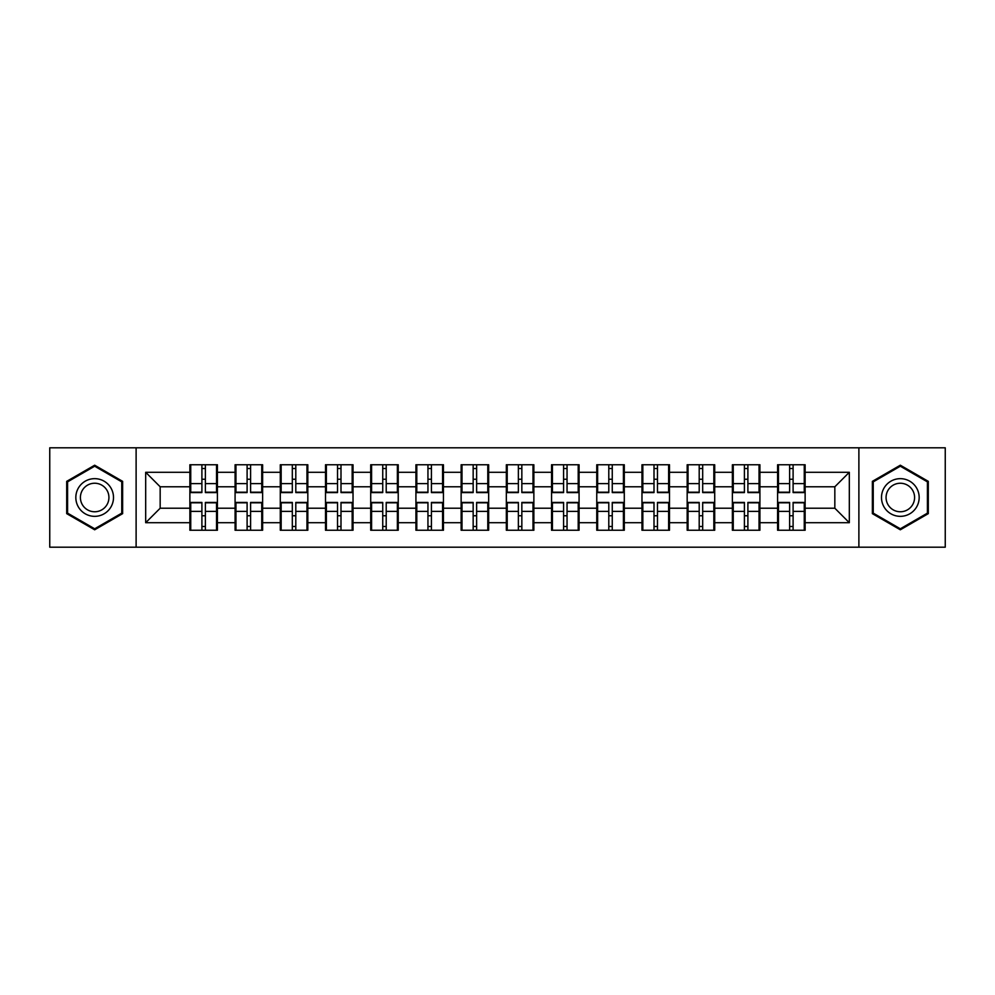 <?xml version="1.0" encoding="UTF-8"?>
<svg xmlns="http://www.w3.org/2000/svg" width="995" height="995" viewBox="0 0 995 995"><rect width="100%" height="100%" fill="white"/><g stroke="black" fill="none" stroke-linecap="round" stroke-linejoin="round"><path stroke-width="1.49" d="M858.884 547.2L945.25 547.2L945.25 447.8L858.884 447.8L858.884 547.2L136.116 547.2L136.116 447.8L49.75 447.8L49.75 547.2L136.116 547.2M805.129 515.908L804.258 515.908M778.463 515.908L777.592 515.908M777.592 479.092L778.463 479.092M804.258 479.092L805.129 479.092M805.129 475.324L804.258 475.324M778.463 475.324L777.592 475.324M777.592 519.676L778.463 519.676M804.258 519.676L805.129 519.676M759.919 515.908L759.048 515.908M733.253 515.908L732.382 515.908M732.382 479.092L733.253 479.092M759.048 479.092L759.919 479.092M759.919 475.324L759.048 475.324M733.253 475.324L732.382 475.324M732.382 519.676L733.253 519.676M759.048 519.676L759.919 519.676M714.708 515.908L713.838 515.908M688.043 515.908L687.172 515.908M687.172 479.092L688.043 479.092M713.838 479.092L714.708 479.092M714.708 475.324L713.838 475.324M688.043 475.324L687.172 475.324M687.172 519.676L688.043 519.676M713.838 519.676L714.708 519.676M669.498 515.908L668.628 515.908M642.832 515.908L641.974 515.908M641.974 479.092L642.832 479.092M668.628 479.092L669.498 479.092M669.498 475.324L668.628 475.324M642.832 475.324L641.974 475.324M641.974 519.676L642.832 519.676M668.628 519.676L669.498 519.676M624.288 515.908L623.417 515.908M597.622 515.908L596.764 515.908M596.764 479.092L597.622 479.092M623.417 479.092L624.288 479.092M624.288 475.324L623.417 475.324M597.622 475.324L596.764 475.324M596.764 519.676L597.622 519.676M623.417 519.676L624.288 519.676M579.078 515.908L578.207 515.908M552.424 515.908L551.553 515.908M551.553 479.092L552.424 479.092M578.207 479.092L579.078 479.092M579.078 475.324L578.207 475.324M552.424 475.324L551.553 475.324M551.553 519.676L552.424 519.676M578.207 519.676L579.078 519.676M533.867 515.908L532.997 515.908M507.214 515.908L506.343 515.908M506.343 479.092L507.214 479.092M532.997 479.092L533.867 479.092M533.867 475.324L532.997 475.324M507.214 475.324L506.343 475.324M506.343 519.676L507.214 519.676M532.997 519.676L533.867 519.676M488.657 515.908L487.786 515.908M462.003 515.908L461.133 515.908M461.133 479.092L462.003 479.092M487.786 479.092L488.657 479.092M488.657 475.324L487.786 475.324M462.003 475.324L461.133 475.324M461.133 519.676L462.003 519.676M487.786 519.676L488.657 519.676M443.447 515.908L442.576 515.908M416.793 515.908L415.922 515.908M415.922 479.092L416.793 479.092M442.576 479.092L443.447 479.092M443.447 475.324L442.576 475.324M416.793 475.324L415.922 475.324M415.922 519.676L416.793 519.676M442.576 519.676L443.447 519.676M398.236 515.908L397.378 515.908M371.583 515.908L370.712 515.908M370.712 479.092L371.583 479.092M397.378 479.092L398.236 479.092M398.236 475.324L397.378 475.324M371.583 475.324L370.712 475.324M370.712 519.676L371.583 519.676M397.378 519.676L398.236 519.676M353.026 515.908L352.168 515.908M326.372 515.908L325.502 515.908M325.502 479.092L326.372 479.092M352.168 479.092L353.026 479.092M353.026 475.324L352.168 475.324M326.372 475.324L325.502 475.324M325.502 519.676L326.372 519.676M352.168 519.676L353.026 519.676M307.828 515.908L306.957 515.908M281.162 515.908L280.291 515.908M280.291 479.092L281.162 479.092M306.957 479.092L307.828 479.092M307.828 475.324L306.957 475.324M281.162 475.324L280.291 475.324M280.291 519.676L281.162 519.676M306.957 519.676L307.828 519.676M262.618 515.908L261.747 515.908M235.952 515.908L235.081 515.908M235.081 479.092L235.952 479.092M261.747 479.092L262.618 479.092M262.618 475.324L261.747 475.324M235.952 475.324L235.081 475.324M235.081 519.676L235.952 519.676M261.747 519.676L262.618 519.676M858.884 447.8L136.116 447.8M834.83 508.221L834.83 486.779L805.129 486.779L805.129 508.221L834.83 508.221L849.32 522.711L849.32 472.289L805.129 472.289L805.129 464.752L777.592 464.752L777.592 486.779L759.919 486.779L759.919 508.221L777.592 508.221L777.592 486.779M849.32 522.711L805.129 522.711L805.129 530.248L777.592 530.248L777.592 522.711L759.919 522.711L759.919 530.248L732.382 530.248L732.382 522.711L714.708 522.711L714.708 530.248L687.172 530.248L687.172 522.711L669.498 522.711L669.498 530.248L641.974 530.248L641.974 522.711L624.288 522.711L624.288 530.248L596.764 530.248L596.764 522.711L579.078 522.711L579.078 530.248L551.553 530.248L551.553 522.711L533.867 522.711L533.867 530.248L506.343 530.248L506.343 522.711L488.657 522.711L488.657 530.248L461.133 530.248L461.133 522.711L443.447 522.711L443.447 530.248L415.922 530.248L415.922 522.711L398.236 522.711L398.236 530.248L370.712 530.248L370.712 522.711L353.026 522.711L353.026 530.248L325.502 530.248L325.502 522.711L307.828 522.711L307.828 530.248L280.291 530.248L280.291 522.711L262.618 522.711L262.618 530.248L235.081 530.248L235.081 522.711L217.407 522.711L217.407 530.248L189.871 530.248L189.871 522.711L145.68 522.711L145.68 472.289L189.871 472.289L189.871 486.779L160.17 486.779L160.17 508.221L189.871 508.221L189.871 486.779M777.592 472.289L759.919 472.289L759.919 464.752L732.382 464.752L732.382 472.289L714.708 472.289L714.708 464.752L687.172 464.752L687.172 472.289L669.498 472.289L669.498 464.752L641.974 464.752L641.974 472.289L624.288 472.289L624.288 464.752L596.764 464.752L596.764 472.289L579.078 472.289L579.078 464.752L551.553 464.752L551.553 472.289L533.867 472.289L533.867 464.752L506.343 464.752L506.343 472.289L488.657 472.289L488.657 464.752L461.133 464.752L461.133 472.289L443.447 472.289L443.447 464.752L415.922 464.752L415.922 472.289L398.236 472.289L398.236 464.752L370.712 464.752L370.712 472.289L353.026 472.289L353.026 464.752L325.502 464.752L325.502 472.289L307.828 472.289L307.828 464.752L280.291 464.752L280.291 472.289L262.618 472.289L262.618 464.752L235.081 464.752L235.081 472.289L217.407 472.289L217.407 464.752L189.871 464.752L189.871 472.289M777.592 508.221L777.592 522.711M759.919 508.221L759.919 522.711M759.919 472.289L759.919 486.779M714.708 508.221L732.382 508.221L732.382 486.779L714.708 486.779L714.708 522.711M732.382 508.221L732.382 522.711M732.382 472.289L732.382 486.779M714.708 472.289L714.708 486.779M669.498 508.221L687.172 508.221L687.172 486.779L669.498 486.779L669.498 522.711M687.172 508.221L687.172 522.711M687.172 472.289L687.172 486.779M669.498 472.289L669.498 486.779M624.288 508.221L641.974 508.221L641.974 486.779L624.288 486.779L624.288 522.711M641.974 508.221L641.974 522.711M641.974 472.289L641.974 486.779M624.288 472.289L624.288 486.779M579.078 508.221L596.764 508.221L596.764 486.779L579.078 486.779L579.078 522.711M596.764 508.221L596.764 522.711M596.764 472.289L596.764 486.779M579.078 472.289L579.078 486.779M533.867 508.221L551.553 508.221L551.553 486.779L533.867 486.779L533.867 522.711M551.553 508.221L551.553 522.711M551.553 472.289L551.553 486.779M533.867 472.289L533.867 486.779M488.657 508.221L506.343 508.221L506.343 486.779L488.657 486.779L488.657 522.711M506.343 508.221L506.343 522.711M506.343 472.289L506.343 486.779M488.657 472.289L488.657 486.779M443.447 508.221L461.133 508.221L461.133 486.779L443.447 486.779L443.447 522.711M461.133 508.221L461.133 522.711M461.133 472.289L461.133 486.779M443.447 472.289L443.447 486.779M398.236 508.221L415.922 508.221L415.922 486.779L398.236 486.779L398.236 522.711M415.922 508.221L415.922 522.711M415.922 472.289L415.922 486.779M398.236 472.289L398.236 486.779M353.026 508.221L370.712 508.221L370.712 486.779L353.026 486.779L353.026 522.711M370.712 508.221L370.712 522.711M370.712 472.289L370.712 486.779M353.026 472.289L353.026 486.779M307.828 508.221L325.502 508.221L325.502 486.779L307.828 486.779L307.828 522.711M325.502 508.221L325.502 522.711M325.502 472.289L325.502 486.779M307.828 472.289L307.828 486.779M262.618 508.221L280.291 508.221L280.291 486.779L262.618 486.779L262.618 522.711M280.291 508.221L280.291 522.711M280.291 472.289L280.291 486.779M262.618 472.289L262.618 486.779M217.407 508.221L235.081 508.221L235.081 486.779L217.407 486.779L217.407 522.711M235.081 508.221L235.081 522.711M235.081 472.289L235.081 486.779M217.407 472.289L217.407 486.779M217.407 515.908L216.537 515.908M190.742 515.908L189.871 515.908M189.871 479.092L190.742 479.092M216.537 479.092L217.407 479.092M217.407 475.324L216.537 475.324M190.742 475.324L189.871 475.324M189.871 519.676L190.742 519.676M216.537 519.676L217.407 519.676M189.871 508.221L189.871 522.711M160.17 508.221L145.68 522.711M145.68 472.289L160.17 486.779M805.129 508.221L805.129 522.711M805.129 472.289L805.129 486.779M849.32 472.289L834.83 486.779M94.674 465.212L66.702 481.356L66.702 513.644L94.674 529.788L122.634 513.644L122.634 481.356L94.674 465.212M872.366 513.644L900.326 529.788L928.298 513.644L928.298 481.356L900.326 465.212L872.366 481.356L872.366 513.644M216.537 464.752L216.537 492.575L205.38 492.575L205.38 464.752M201.898 464.752L201.898 492.575L190.742 492.575L190.742 464.752M201.898 468.521L205.38 468.521M205.38 479.242L201.898 479.242M190.742 530.248L190.742 502.425L201.898 502.425L201.898 530.248M205.38 530.248L205.38 502.425L216.537 502.425L216.537 530.248M205.38 526.479L201.898 526.479M201.898 515.758L205.38 515.758M94.674 478.657A18.843 18.843 0 0 0 75.831 497.5A18.843 18.843 0 0 0 94.674 516.343A18.843 18.843 0 0 0 113.505 497.5A18.843 18.843 0 0 0 94.674 478.657M94.674 483.234A14.266 14.266 0 0 0 80.408 497.5A14.266 14.266 0 0 0 94.674 511.766A14.266 14.266 0 0 0 108.928 497.5A14.266 14.266 0 0 0 94.674 483.234M121.763 513.146L94.674 528.793L67.573 513.146L67.573 481.854L94.674 466.207L121.763 481.854L121.763 513.146M916.644 488.085A18.843 18.843 0 0 0 890.911 481.182A18.843 18.843 0 0 0 884.02 506.915A18.843 18.843 0 0 0 909.753 513.818A18.843 18.843 0 0 0 916.644 488.085M912.676 490.373A14.266 14.266 0 0 0 893.199 485.15A14.266 14.266 0 0 0 887.975 504.627A14.266 14.266 0 0 0 907.465 509.85A14.266 14.266 0 0 0 912.676 490.373M900.326 528.793L873.237 513.146L873.237 481.854L900.326 466.207L927.427 481.854L927.427 513.146L900.326 528.793M261.747 464.752L261.747 492.575L250.591 492.575L250.591 464.752M247.108 464.752L247.108 492.575L235.952 492.575L235.952 464.752M247.108 468.521L250.591 468.521M250.591 479.242L247.108 479.242M306.957 464.752L306.957 492.575L295.801 492.575L295.801 464.752M292.319 464.752L292.319 492.575L281.162 492.575L281.162 464.752M292.319 468.521L295.801 468.521M295.801 479.242L292.319 479.242M352.168 464.752L352.168 492.575L340.999 492.575L340.999 464.752M337.529 464.752L337.529 492.575L326.372 492.575L326.372 464.752M337.529 468.521L340.999 468.521M340.999 479.242L337.529 479.242M397.378 464.752L397.378 492.575L386.209 492.575L386.209 464.752M382.739 464.752L382.739 492.575L371.583 492.575L371.583 464.752M382.739 468.521L386.209 468.521M386.209 479.242L382.739 479.242M442.576 464.752L442.576 492.575L431.42 492.575L431.42 464.752M427.949 464.752L427.949 492.575L416.793 492.575L416.793 464.752M427.949 468.521L431.42 468.521M431.42 479.242L427.949 479.242M235.952 530.248L235.952 502.425L247.108 502.425L247.108 530.248M250.591 530.248L250.591 502.425L261.747 502.425L261.747 530.248M250.591 526.479L247.108 526.479M247.108 515.758L250.591 515.758M281.162 530.248L281.162 502.425L292.319 502.425L292.319 530.248M295.801 530.248L295.801 502.425L306.957 502.425L306.957 530.248M295.801 526.479L292.319 526.479M292.319 515.758L295.801 515.758M326.372 530.248L326.372 502.425L337.529 502.425L337.529 530.248M340.999 530.248L340.999 502.425L352.168 502.425L352.168 530.248M340.999 526.479L337.529 526.479M337.529 515.758L340.999 515.758M371.583 530.248L371.583 502.425L382.739 502.425L382.739 530.248M386.209 530.248L386.209 502.425L397.378 502.425L397.378 530.248M386.209 526.479L382.739 526.479M382.739 515.758L386.209 515.758M416.793 530.248L416.793 502.425L427.949 502.425L427.949 530.248M431.42 530.248L431.42 502.425L442.576 502.425L442.576 530.248M431.42 526.479L427.949 526.479M427.949 515.758L431.42 515.758M487.786 464.752L487.786 492.575L476.63 492.575L476.63 464.752M473.16 464.752L473.16 492.575L462.003 492.575L462.003 464.752M473.16 468.521L476.63 468.521M476.63 479.242L473.16 479.242M462.003 530.248L462.003 502.425L473.16 502.425L473.16 530.248M476.63 530.248L476.63 502.425L487.786 502.425L487.786 530.248M476.63 526.479L473.16 526.479M473.16 515.758L476.63 515.758M532.997 464.752L532.997 492.575L521.84 492.575L521.84 464.752M518.37 464.752L518.37 492.575L507.214 492.575L507.214 464.752M518.37 468.521L521.84 468.521M521.84 479.242L518.37 479.242M507.214 530.248L507.214 502.425L518.37 502.425L518.37 530.248M521.84 530.248L521.84 502.425L532.997 502.425L532.997 530.248M521.84 526.479L518.37 526.479M518.37 515.758L521.84 515.758M578.207 464.752L578.207 492.575L567.05 492.575L567.05 464.752M563.58 464.752L563.58 492.575L552.424 492.575L552.424 464.752M563.58 468.521L567.05 468.521M567.05 479.242L563.58 479.242M552.424 530.248L552.424 502.425L563.58 502.425L563.58 530.248M567.05 530.248L567.05 502.425L578.207 502.425L578.207 530.248M567.05 526.479L563.58 526.479M563.58 515.758L567.05 515.758M623.417 464.752L623.417 492.575L612.261 492.575L612.261 464.752M608.791 464.752L608.791 492.575L597.622 492.575L597.622 464.752M608.791 468.521L612.261 468.521M612.261 479.242L608.791 479.242M597.622 530.248L597.622 502.425L608.791 502.425L608.791 530.248M612.261 530.248L612.261 502.425L623.417 502.425L623.417 530.248M612.261 526.479L608.791 526.479M608.791 515.758L612.261 515.758M668.628 464.752L668.628 492.575L657.471 492.575L657.471 464.752M654.001 464.752L654.001 492.575L642.832 492.575L642.832 464.752M654.001 468.521L657.471 468.521M657.471 479.242L654.001 479.242M642.832 530.248L642.832 502.425L654.001 502.425L654.001 530.248M657.471 530.248L657.471 502.425L668.628 502.425L668.628 530.248M657.471 526.479L654.001 526.479M654.001 515.758L657.471 515.758M713.838 464.752L713.838 492.575L702.681 492.575L702.681 464.752M699.199 464.752L699.199 492.575L688.043 492.575L688.043 464.752M699.199 468.521L702.681 468.521M702.681 479.242L699.199 479.242M688.043 530.248L688.043 502.425L699.199 502.425L699.199 530.248M702.681 530.248L702.681 502.425L713.838 502.425L713.838 530.248M702.681 526.479L699.199 526.479M699.199 515.758L702.681 515.758M759.048 464.752L759.048 492.575L747.892 492.575L747.892 464.752M744.409 464.752L744.409 492.575L733.253 492.575L733.253 464.752M744.409 468.521L747.892 468.521M747.892 479.242L744.409 479.242M733.253 530.248L733.253 502.425L744.409 502.425L744.409 530.248M747.892 530.248L747.892 502.425L759.048 502.425L759.048 530.248M747.892 526.479L744.409 526.479M744.409 515.758L747.892 515.758M804.258 464.752L804.258 492.575L793.102 492.575L793.102 464.752M789.62 464.752L789.62 492.575L778.463 492.575L778.463 464.752M789.62 468.521L793.102 468.521M793.102 479.242L789.62 479.242M778.463 530.248L778.463 502.425L789.62 502.425L789.62 530.248M793.102 530.248L793.102 502.425L804.258 502.425L804.258 530.248M793.102 526.479L789.62 526.479M789.62 515.758L793.102 515.758M201.898 483.632L190.742 483.632M201.898 492.202L190.742 492.202M216.537 483.632L205.38 483.632M216.537 492.202L205.38 492.202M205.38 511.368L216.537 511.368M205.38 502.798L216.537 502.798M190.742 511.368L201.898 511.368M190.742 502.798L201.898 502.798M247.108 483.632L235.952 483.632M247.108 492.202L235.952 492.202M261.747 483.632L250.591 483.632M261.747 492.202L250.591 492.202M292.319 483.632L281.162 483.632M292.319 492.202L281.162 492.202M306.957 483.632L295.801 483.632M306.957 492.202L295.801 492.202M337.529 483.632L326.372 483.632M337.529 492.202L326.372 492.202M352.168 483.632L340.999 483.632M352.168 492.202L340.999 492.202M382.739 483.632L371.583 483.632M382.739 492.202L371.583 492.202M397.378 483.632L386.209 483.632M397.378 492.202L386.209 492.202M427.949 483.632L416.793 483.632M427.949 492.202L416.793 492.202M442.576 483.632L431.42 483.632M442.576 492.202L431.42 492.202M250.591 511.368L261.747 511.368M250.591 502.798L261.747 502.798M235.952 511.368L247.108 511.368M235.952 502.798L247.108 502.798M295.801 511.368L306.957 511.368M295.801 502.798L306.957 502.798M281.162 511.368L292.319 511.368M281.162 502.798L292.319 502.798M340.999 511.368L352.168 511.368M340.999 502.798L352.168 502.798M326.372 511.368L337.529 511.368M326.372 502.798L337.529 502.798M386.209 511.368L397.378 511.368M386.209 502.798L397.378 502.798M371.583 511.368L382.739 511.368M371.583 502.798L382.739 502.798M431.42 511.368L442.576 511.368M431.42 502.798L442.576 502.798M416.793 511.368L427.949 511.368M416.793 502.798L427.949 502.798M473.16 483.632L462.003 483.632M473.16 492.202L462.003 492.202M487.786 483.632L476.63 483.632M487.786 492.202L476.63 492.202M476.63 511.368L487.786 511.368M476.63 502.798L487.786 502.798M462.003 511.368L473.16 511.368M462.003 502.798L473.16 502.798M518.37 483.632L507.214 483.632M518.37 492.202L507.214 492.202M532.997 483.632L521.84 483.632M532.997 492.202L521.84 492.202M521.84 511.368L532.997 511.368M521.84 502.798L532.997 502.798M507.214 511.368L518.37 511.368M507.214 502.798L518.37 502.798M563.58 483.632L552.424 483.632M563.58 492.202L552.424 492.202M578.207 483.632L567.05 483.632M578.207 492.202L567.05 492.202M567.05 511.368L578.207 511.368M567.05 502.798L578.207 502.798M552.424 511.368L563.58 511.368M552.424 502.798L563.58 502.798M608.791 483.632L597.622 483.632M608.791 492.202L597.622 492.202M623.417 483.632L612.261 483.632M623.417 492.202L612.261 492.202M612.261 511.368L623.417 511.368M612.261 502.798L623.417 502.798M597.622 511.368L608.791 511.368M597.622 502.798L608.791 502.798M654.001 483.632L642.832 483.632M654.001 492.202L642.832 492.202M668.628 483.632L657.471 483.632M668.628 492.202L657.471 492.202M657.471 511.368L668.628 511.368M657.471 502.798L668.628 502.798M642.832 511.368L654.001 511.368M642.832 502.798L654.001 502.798M699.199 483.632L688.043 483.632M699.199 492.202L688.043 492.202M713.838 483.632L702.681 483.632M713.838 492.202L702.681 492.202M702.681 511.368L713.838 511.368M702.681 502.798L713.838 502.798M688.043 511.368L699.199 511.368M688.043 502.798L699.199 502.798M744.409 483.632L733.253 483.632M744.409 492.202L733.253 492.202M759.048 483.632L747.892 483.632M759.048 492.202L747.892 492.202M747.892 511.368L759.048 511.368M747.892 502.798L759.048 502.798M733.253 511.368L744.409 511.368M733.253 502.798L744.409 502.798M789.62 483.632L778.463 483.632M789.62 492.202L778.463 492.202M804.258 483.632L793.102 483.632M804.258 492.202L793.102 492.202M793.102 511.368L804.258 511.368M793.102 502.798L804.258 502.798M778.463 511.368L789.62 511.368M778.463 502.798L789.62 502.798"/></g></svg>
